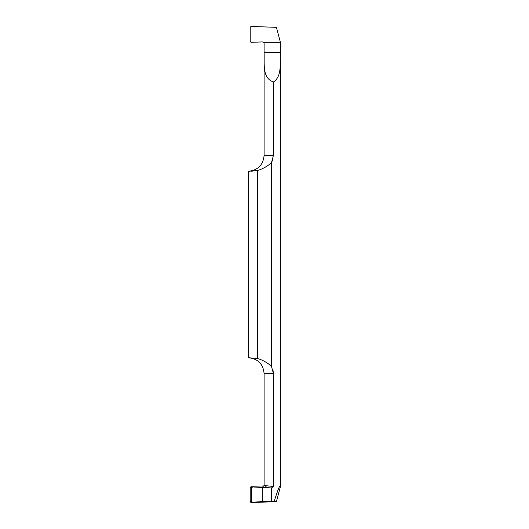 <?xml version="1.0" encoding="UTF-8"?>
<svg xmlns="http://www.w3.org/2000/svg" width="529" height="529" viewBox="0 0 529 529"><rect width="100%" height="100%" fill="white"/><g stroke="black" fill="none" stroke-linecap="round" stroke-linejoin="round"><path stroke-width="0.79" d="M280.37 42.32L263.568 42.32L280.37 42.32L263.568 42.32L264.103 43.51L264.103 52.516L280.37 52.516L280.37 42.32M262.463 41.923L263.568 42.32L262.463 41.923L251.037 42.32L250.217 41.526L250.217 27.244L250.217 41.526L251.037 42.32L262.463 41.923M250.217 27.244L251.037 26.45L276.402 27.336L280.37 42.141L276.402 27.336L251.037 26.45L250.217 27.244M264.103 57.773L264.103 155.4L273.433 155.4L273.433 81.995C281.983 76.374 279.98 63.91 280.37 52.516M273.433 155.4L271.417 162.806L272.944 159.222M257.583 170.51L257.583 358.49C262.701 360.064 267.317 362.63 271.417 366.194L271.417 162.806C267.317 166.344 262.708 168.91 257.583 170.51L248.63 171.264C258.059 170.14 263.217 164.856 264.103 155.4M271.417 366.194L273.433 373.6L264.103 373.6C263.217 364.144 258.059 358.86 248.63 357.736L257.583 358.49L248.63 357.736L248.63 171.264M280.37 471.002L280.37 486.859C280.244 483.83 278.208 488.611 274.24 501.194L271.417 501.214L271.417 488.016L273.433 486.495L273.433 373.6M273.433 373.527L272.944 369.778M273.433 81.995C262.027 77.895 264.566 64.168 264.103 52.516M249.073 171.257L249.906 171.237M251.222 171.184L252.783 171.092M255.057 170.874L257.345 170.55M273.433 486.495L264.103 485.49L264.103 373.6M264.103 471.227L264.103 476.484M251.037 502.55L252.809 502.279L251.52 501.558L250.217 501.756L251.037 502.55L276.402 501.664L280.37 486.859M250.217 501.756L250.217 487.474L251.52 487.678L252.809 486.958L271.417 488.016M271.754 488.022L262.463 487.077L251.037 486.68L250.217 487.474M262.463 487.077L264.103 485.49M252.809 502.279L262.232 501.538L262.232 487.698M251.52 501.558L251.52 487.678M274.24 501.194L276.402 501.664M271.417 501.214L262.232 501.538M266.391 485.953L265.009 487.54M252.809 486.958L251.037 486.68M280.37 476.484L280.37 57.998"/></g></svg>
